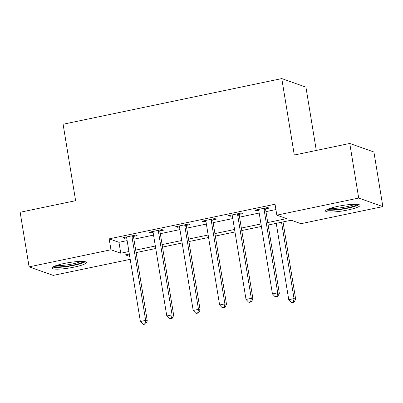 <?xml version="1.0" encoding="UTF-8"?>
<svg xmlns="http://www.w3.org/2000/svg" width="403" height="403" viewBox="0 0 403 403"><rect width="100%" height="100%" fill="white"/><g stroke="black" fill="none" stroke-linecap="round" stroke-linejoin="round"><path stroke-width="0.6" d="M64.072 263.486A17.475 2.7 -9.3 0 1 86.403 262.464A17.475 2.7 -9.3 0 1 74.253 267.083A17.475 2.7 -9.3 0 1 51.916 268.111A17.475 2.7 -9.3 0 1 64.072 263.486M337.689 206.376A17.475 2.7 -9.3 0 1 360.025 205.354A17.475 2.7 -9.3 0 1 347.87 209.973A17.475 2.7 -9.3 0 1 325.538 211.001A17.475 2.7 -9.3 0 1 337.689 206.376M316.295 150.445L305.927 87.129L281.778 78.59L63.095 124.235L75.613 200.679L20.15 212.255L29.092 266.862L110.966 249.769L120.754 253.23L128.925 251.527M281.778 78.59L294.296 155.039L349.759 143.458L373.908 151.996L382.85 206.603L300.976 223.69L291.188 220.229L268.156 225.035M130.204 259.336L53.241 275.395L29.092 266.862M267.748 222.552L286.619 218.612L276.826 215.152L275.037 204.23L109.178 238.848L118.966 242.314L127.136 240.606M133.902 239.196L153.548 235.095M160.313 233.68L179.96 229.584M186.725 228.169L206.366 224.068M213.137 222.658L232.778 218.557M239.548 217.141L259.189 213.046M265.96 211.63L275.909 209.555M265.768 208.83L269.209 208.109L267.577 207.535L254.898 210.18L256.53 210.754L258.731 210.295M239.357 214.341L242.797 213.62L241.165 213.046L228.486 215.691L230.118 216.27L232.319 215.806M212.945 219.852L216.386 219.136L214.754 218.557L202.074 221.202L203.706 221.781L205.908 221.323M186.539 225.363L189.974 224.647L188.342 224.068L175.663 226.718L177.295 227.292L179.496 226.834M160.127 230.879L163.563 230.158L161.93 229.584L149.251 232.229L150.883 232.808L153.085 232.345M133.715 236.39L137.151 235.674L135.519 235.095L122.844 237.74L124.472 238.319L126.678 237.861M349.759 143.458L358.7 198.064L382.85 206.603M109.178 238.848L110.966 249.769M276.826 215.152L358.7 198.064M135.69 250.117L155.336 246.016M162.102 244.601L181.748 240.5M188.513 239.09L208.155 234.989M214.925 233.579L234.566 229.478M241.337 228.063L260.978 223.967M129.333 254.011L125.323 254.847L129.721 256.404M261.386 226.451L241.745 230.546M234.974 231.962L215.333 236.062M208.563 237.473L188.921 241.573M182.151 242.984L162.51 247.084M155.739 248.5L136.098 252.6M118.966 242.314L120.754 253.23M256.384 209.867L256.53 210.754M229.972 215.383L230.118 216.27M203.56 220.894L203.706 221.781M177.149 226.405L177.295 227.292M150.742 231.916L150.883 232.808M124.331 237.432L124.472 238.319M264.136 208.25L264.076 208.547A2.242 2.131 -70.5 0 0 264.056 209.399L277.717 292.83L272.438 293.933L258.776 210.497A2.242 2.131 -70.5 0 0 258.489 209.716L258.333 209.459M265.97 207.867L265.708 209.127A2.242 2.131 -70.5 0 0 265.688 209.973L279.35 293.409L277.717 292.83L277.088 296.175L274.977 296.613L275.627 296.845L277.743 296.406L277.088 296.175M277.743 296.406L279.35 293.409M272.438 293.933L274.977 296.613M276.251 223.348L288.755 299.701L294.034 298.598L295.666 299.177L283.017 221.932M293.404 301.943L291.293 302.381L291.943 302.613L294.059 302.174L293.404 301.943L294.034 298.598L281.531 222.244M291.293 302.381L288.755 299.701M295.666 299.177L294.059 302.174M237.725 213.761L237.664 214.064A2.242 2.131 -70.5 0 0 237.644 214.91L251.306 298.341L246.026 299.444L232.365 216.013A2.242 2.131 -70.5 0 0 232.078 215.227L231.921 214.975M239.558 213.378L239.296 214.638A2.242 2.131 -70.5 0 0 239.276 215.484L252.938 298.92L251.306 298.341L250.676 301.686L248.565 302.129L249.215 302.356L251.331 301.918L250.676 301.686M251.331 301.918L252.938 298.92M246.026 299.444L248.565 302.129M211.318 219.277L211.253 219.575A2.242 2.131 -70.5 0 0 211.232 220.421L224.899 303.857L219.615 304.96L205.953 221.524A2.242 2.131 -70.5 0 0 205.666 220.738L205.515 220.486M213.147 218.894L212.885 220.149A2.242 2.131 -70.5 0 0 212.865 221L226.526 304.431L224.899 303.857L224.264 307.197L222.154 307.64L222.809 307.872L224.919 307.429L224.264 307.197M224.919 307.429L226.526 304.431M219.615 304.96L222.154 307.64M184.906 224.788L184.841 225.086A2.242 2.131 -70.5 0 0 184.821 225.932L198.488 309.368L193.203 310.471L179.542 227.035A2.242 2.131 -70.5 0 0 179.254 226.254L179.103 225.997M186.735 224.406L186.473 225.665A2.242 2.131 -70.5 0 0 186.453 226.511L200.12 309.947L198.488 309.368L197.858 312.713L195.742 313.151L196.397 313.383L198.508 312.94L197.858 312.713M198.508 312.94L200.12 309.947M193.203 310.471L195.742 313.151M158.495 230.299L158.429 230.602A2.242 2.131 -70.5 0 0 158.414 231.448L172.076 314.879L166.792 315.982L153.13 232.551A2.242 2.131 -70.5 0 0 152.843 231.765L152.692 231.513M160.323 229.917L160.062 231.176A2.242 2.131 -70.5 0 0 160.041 232.022L173.708 315.458L172.076 314.879L171.446 318.224L169.331 318.667L169.985 318.894L172.096 318.456L171.446 318.224M172.096 318.456L173.708 315.458M166.792 315.982L169.331 318.667M357.29 204.381A15.123 2.337 -9.3 0 1 357.048 204.628A15.123 2.337 -9.3 0 1 342.192 208.845A15.123 2.337 -9.3 0 1 327.82 209.207M326.405 209.933A17.359 2.68 170.7 0 0 342.928 209.076A17.359 2.68 170.7 0 0 358.861 204.618M330.173 208.321A13.999 2.161 170.7 0 0 342.666 207.469A13.999 2.161 170.7 0 0 354.776 204.296M83.668 261.487A15.123 2.337 -9.3 0 1 73.281 265.093A15.123 2.337 -9.3 0 1 54.198 266.312M56.556 265.431A13.999 2.161 170.7 0 0 72.777 263.889A13.999 2.161 170.7 0 0 81.154 261.406M52.783 267.043A17.359 2.68 170.7 0 0 73.935 265.325A17.359 2.68 170.7 0 0 85.245 261.728M132.083 235.81L132.018 236.113A2.242 2.131 -70.5 0 0 132.003 236.959L145.664 320.395L140.38 321.493L126.718 238.062A2.242 2.131 -70.5 0 0 126.431 237.276L126.28 237.024M133.912 235.433L133.65 236.687A2.242 2.131 -70.5 0 0 133.635 237.538L147.297 320.969L145.664 320.395L145.035 323.735L142.919 324.178L143.574 324.41L145.685 323.967L145.035 323.735M145.685 323.967L147.297 320.969M140.38 321.493L142.919 324.178M264.076 208.547L265.708 209.127M264.056 209.399L265.688 209.973M237.664 214.064L239.296 214.638M237.644 214.91L239.276 215.484M211.253 219.575L212.885 220.149M211.232 220.421L212.865 221M184.841 225.086L186.473 225.665M184.821 225.932L186.453 226.511M158.429 230.602L160.062 231.176M158.414 231.448L160.041 232.022M132.018 236.113L133.65 236.687M132.003 236.959L133.635 237.538"/></g></svg>
